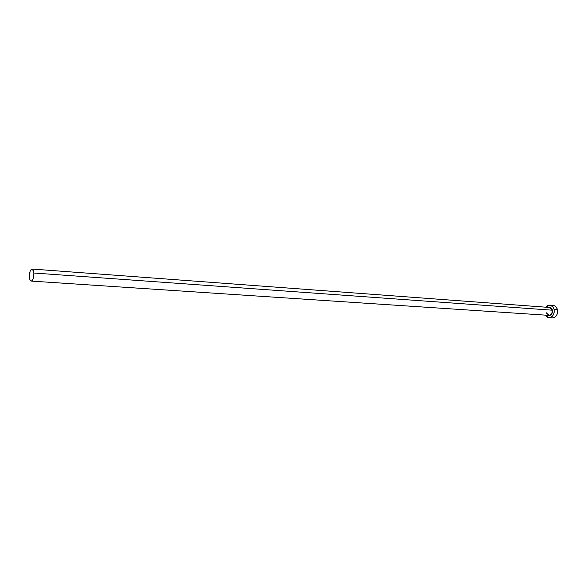 <?xml version="1.0" encoding="UTF-8"?>
<svg xmlns="http://www.w3.org/2000/svg" width="587" height="587" viewBox="0 0 587 587"><rect width="100%" height="100%" fill="white"/><g stroke="black" fill="none" stroke-linecap="round" stroke-linejoin="round"><path stroke-width="0.88" d="M546.115 312.651L548.823 315.358C551.296 315.006 552.396 313.275 552.103 310.178L552.162 309.371L550.811 307.698L548.478 307.39C550.386 306.979 551.699 307.889 552.404 310.119L549.131 307.449M546.071 312.622L549.058 315.358C551.398 314.845 552.418 313.12 552.103 310.178L33.899 273.021C33.936 277.732 33.041 280.417 31.228 281.085C30.238 280.88 29.621 279.551 29.387 277.086C29.357 272.39 30.253 269.712 32.072 269.044C33.055 269.242 33.664 270.57 33.899 273.021L552.103 310.178L549.373 307.456L32.072 269.044M548.838 317.736L552.206 317.949C556.16 317.384 557.914 314.632 557.452 309.694L554.069 309.452C554.532 314.405 552.778 317.163 548.823 317.736L545.059 315.109L547.693 317.501L550.613 317.442L552.367 316.239L553.636 314.302L554.238 311.91L554.069 309.452L557.452 309.694C556.725 307.104 555.273 305.658 553.086 305.357L549.711 305.101C551.89 305.401 553.343 306.854 554.069 309.452L553.159 307.287L550.738 305.321L547.818 305.409L545.616 307.177L549.711 305.101M552.404 310.119L552.382 312.548L551.288 314.588L549.498 315.557L547.92 315.292C551.054 315.843 552.55 314.118 552.404 310.119M551.076 317.714L552.044 317.934M552.191 317.949L553.996 317.662L555.75 316.466L557.019 314.529L557.621 312.152L557.452 309.694L556.535 307.544L555.031 306.025L553.086 305.357M33.899 273.021L32.542 269.213L31.214 269.404L30.04 271.488L29.387 277.086L29.996 279.889L31.162 281.078L32.058 280.747L33.246 278.664L33.899 273.021M548.823 315.358L31.228 281.085"/></g></svg>
